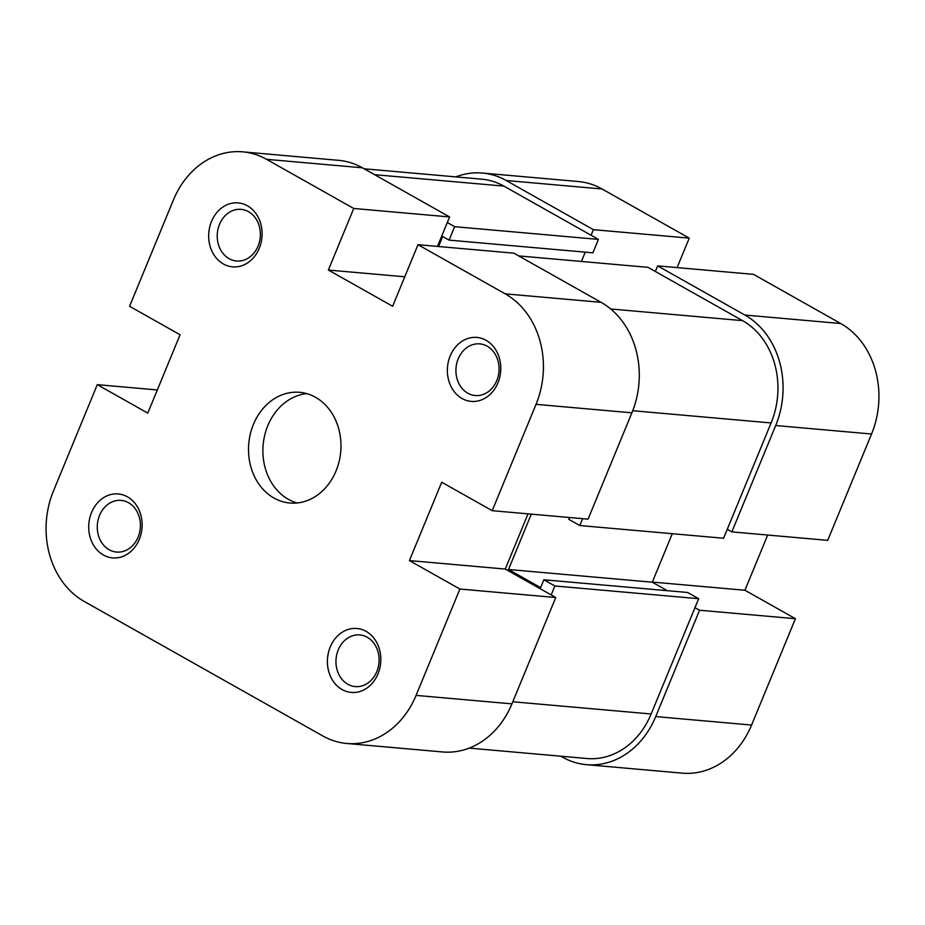 <?xml version="1.0" encoding="UTF-8"?>
<svg xmlns="http://www.w3.org/2000/svg" width="925" height="925" viewBox="0 0 925 925"><rect width="100%" height="100%" fill="white"/><g stroke="black" fill="none" stroke-linecap="round" stroke-linejoin="round"><path stroke-width="1.39" d="M447.295 222.543L454.637 226.683L598.429 239.402L503.871 186.098A77.168 64.102 95.1 0 0 481.833 179.196L364.161 168.789M582.611 518.671L579.79 525.527L723.57 538.246L771.103 422.945A77.168 64.102 95.1 0 0 742.555 320.64L647.997 267.337L518.728 255.913M551.173 594.925L554.873 585.976L698.664 598.695L651.142 713.984A77.168 64.102 95.1 0 1 586.959 758.523L469.218 748.105M438.542 246.512L442.67 236.499L449.099 240.118L454.637 226.683M554.873 585.976L543.854 579.767L540.628 587.606L508.496 569.488L531.308 514.138M569.511 517.514L568.771 519.318L579.79 525.527M449.099 240.118L592.89 252.826L598.429 239.402M581.42 261.451L585.248 252.155M667.318 590.682L652.287 582.207L672.278 533.702M698.664 598.695L687.645 592.486L543.854 579.767M508.496 569.488L652.287 582.207M366.103 631.359A32.098 26.663 95.1 0 1 377.978 673.909A32.098 26.663 95.1 0 1 342.111 689.564A32.098 26.663 95.1 0 1 330.237 647.003A32.098 26.663 95.1 0 1 366.103 631.359M347.846 684.269A25.935 21.541 -84.9 0 0 355.246 686.593A25.935 21.541 -84.9 0 0 378.233 667.249A25.935 21.541 -84.9 0 0 367.225 637.256A25.935 21.541 -84.9 0 0 359.813 634.932A25.935 21.541 -84.9 0 0 336.827 654.276A25.935 21.541 -84.9 0 0 347.846 684.269M127.419 496.817A32.098 26.663 95.1 0 1 139.293 539.379A32.098 26.663 95.1 0 1 103.427 555.023A32.098 26.663 95.1 0 1 91.552 512.473A32.098 26.663 95.1 0 1 127.419 496.817M109.15 549.739A25.935 21.541 -84.9 0 0 116.562 552.052A25.935 21.541 -84.9 0 0 139.548 532.707A25.935 21.541 -84.9 0 0 128.529 502.714A25.935 21.541 -84.9 0 0 121.129 500.402A25.935 21.541 -84.9 0 0 98.142 519.734A25.935 21.541 -84.9 0 0 109.15 549.739M247.38 205.766A32.098 26.663 95.1 0 1 259.254 248.328A32.098 26.663 95.1 0 1 223.387 263.983A32.098 26.663 95.1 0 1 211.513 221.422A32.098 26.663 95.1 0 1 247.38 205.766M229.111 258.688A25.935 21.541 -84.9 0 0 236.523 261A25.935 21.541 -84.9 0 0 259.509 241.668A25.935 21.541 -84.9 0 0 248.49 211.675A25.935 21.541 -84.9 0 0 241.09 209.351A25.935 21.541 -84.9 0 0 218.103 228.695A25.935 21.541 -84.9 0 0 229.111 258.688M486.064 340.308A32.098 26.663 95.1 0 1 497.939 382.869A32.098 26.663 95.1 0 1 462.072 398.513A32.098 26.663 95.1 0 1 450.197 355.952A32.098 26.663 95.1 0 1 486.064 340.308M467.807 393.217A25.935 21.541 -84.9 0 0 475.207 395.542A25.935 21.541 -84.9 0 0 498.193 376.197A25.935 21.541 -84.9 0 0 487.186 346.204A25.935 21.541 -84.9 0 0 479.774 343.88A25.935 21.541 -84.9 0 0 456.788 363.224A25.935 21.541 -84.9 0 0 467.807 393.217M273.985 498.043A55.558 46.157 -84.9 0 0 289.849 503.015A55.558 46.157 -84.9 0 0 339.105 461.563A55.558 46.157 -84.9 0 0 315.506 397.288A55.558 46.157 -84.9 0 0 299.642 392.316A55.558 46.157 -84.9 0 0 250.386 433.767A55.558 46.157 -84.9 0 0 273.985 498.043M306.765 393.634A55.558 46.157 -84.9 0 0 263.879 439.294A55.558 46.157 -84.9 0 0 288.357 499.315A55.558 46.157 -84.9 0 0 297.098 502.969M601.077 302.325L513.861 253.173L417.996 244.697L505.212 293.849L601.077 302.325A83.343 69.236 95.1 0 1 631.902 412.816L588.069 519.156L492.204 510.681L441.711 482.226L409.417 560.585L459.91 589.04L555.763 597.515L511.941 703.867A83.343 69.236 95.1 0 1 442.624 751.956L346.771 743.48A83.343 69.236 -84.9 0 0 416.077 695.392L459.91 589.04M346.771 743.48A83.343 69.236 -84.9 0 1 322.964 736.022L84.279 601.481A83.343 69.236 -84.9 0 1 53.453 490.99L97.287 384.65L147.78 413.105L180.074 334.746L129.581 306.291L173.414 199.95A83.343 69.236 -84.9 0 1 242.72 151.85L338.585 160.337A83.343 69.236 95.1 0 1 362.38 167.795L449.596 216.947L353.743 208.472L328.363 270.042L392.628 306.256L417.996 244.697M555.763 597.515L505.281 569.06L528.036 513.849M437.456 246.408L449.596 216.947M353.743 208.472L266.527 159.32A83.343 69.236 -84.9 0 0 242.72 151.85M492.204 510.681L536.038 404.341A83.343 69.236 -84.9 0 0 505.212 293.849M157.319 389.957L97.287 384.65M505.281 569.06L409.417 560.585M404.768 276.795L328.363 270.042M506.172 180.502L593.388 229.666L689.252 238.141L602.036 188.977L506.172 180.502A83.343 69.236 -84.9 0 0 482.376 173.044A83.343 69.236 -84.9 0 0 455.782 176.895M775.693 425.523L731.86 531.875L827.713 540.35L871.547 434.01L775.693 425.523A83.343 69.236 -84.9 0 0 744.868 315.043L657.652 265.88L753.517 274.355L840.721 323.519A83.343 69.236 95.1 0 1 871.547 434.01M694.964 607.644L699.554 610.234L655.732 716.574A83.343 69.236 -84.9 0 1 586.415 764.663A83.343 69.236 -84.9 0 1 562.62 757.205L560.839 756.211M593.388 229.666L591.087 235.262M731.86 531.875L727.27 529.285M655.339 271.476L657.652 265.88M677.1 267.603L689.252 238.141M655.732 716.574L751.586 725.05L795.419 618.709L744.926 590.254L767.681 535.043M751.586 725.05A83.343 69.236 95.1 0 1 682.28 773.15L586.415 764.663M482.376 173.044L578.229 181.52A83.343 69.236 95.1 0 1 602.036 188.977M699.554 610.234L795.419 618.709M652.345 582.068L744.926 590.254M374.59 174.675L503.871 186.098M632.735 410.712L771.103 422.945M512.808 701.763L651.142 713.984M610.697 308.973L742.555 320.64M416.077 695.392L511.941 703.867M362.38 167.795L266.527 159.32M631.902 412.816L536.038 404.341M744.868 315.043L840.721 323.519"/></g></svg>
